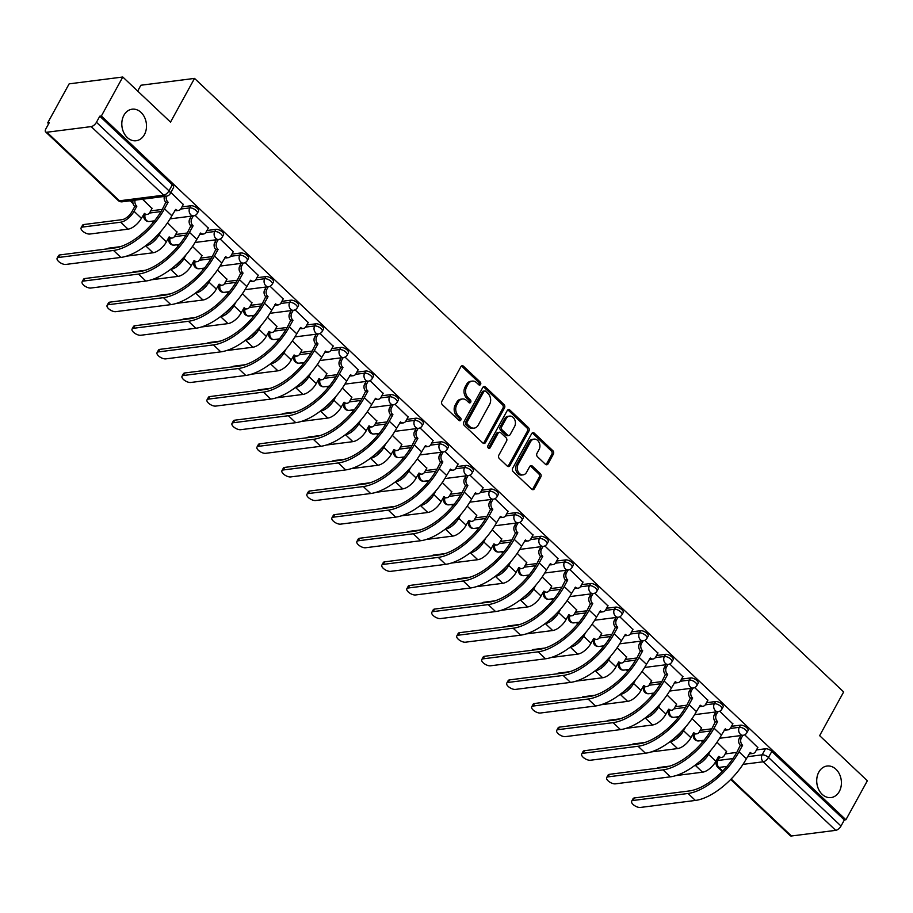 <?xml version="1.0" encoding="UTF-8"?>
<svg xmlns="http://www.w3.org/2000/svg" width="913" height="913" viewBox="0 0 913 913"><rect width="100%" height="100%" fill="white"/><g stroke="black" fill="none" stroke-linecap="round" stroke-linejoin="round"><path stroke-width="1.37" d="M480.58 384.43A1.712 1.324 82.7 0 0 480.227 382.045L463.53 366.261A2.442 1.883 82.7 0 0 460.894 366.695L441.858 401.321A2.442 1.883 82.7 0 0 442.371 404.733L459.079 420.516A1.712 1.324 82.7 0 0 460.551 417.823L458.394 415.78A7.806 6.026 82.7 0 1 456.751 404.87L458.337 401.982A7.806 6.026 82.7 0 1 462.377 398.992A7.806 6.026 82.7 0 1 466.748 400.579L468.905 402.622A1.712 1.324 82.7 0 0 470.389 399.928L468.232 397.885A7.806 6.026 82.7 0 1 466.589 386.975L468.175 384.088A7.806 6.026 82.7 0 1 472.215 381.109A7.806 6.026 82.7 0 1 476.586 382.695L478.743 384.738A1.712 1.324 82.7 0 0 480.58 384.43M478.88 384.841A1.712 1.324 82.7 0 0 478.663 382.239L461.967 366.455A2.442 1.883 82.7 0 0 461.407 366.079M459.205 420.619A1.712 1.324 82.7 0 0 458.988 418.017L456.831 415.974L458.394 415.78M469.042 402.736A1.712 1.324 82.7 0 0 468.826 400.134L466.669 398.091L468.232 397.885M818.813 772.113A15.898 12.28 82.7 0 0 818.676 789.471A15.898 12.28 82.7 0 0 831.07 797.574A15.898 12.28 82.7 0 0 839.309 791.48A15.898 12.28 82.7 0 0 839.458 774.121A15.898 12.28 82.7 0 0 827.052 766.03A15.898 12.28 82.7 0 0 818.813 772.113M123.906 115.278A15.898 12.28 82.7 0 0 123.757 132.636A15.898 12.28 82.7 0 0 136.163 140.739A15.898 12.28 82.7 0 0 144.402 134.645A15.898 12.28 82.7 0 0 144.539 117.286A15.898 12.28 82.7 0 0 132.145 109.195A15.898 12.28 82.7 0 0 123.906 115.278M545.415 464.272A2.442 1.883 82.7 0 0 548.051 463.838L553.392 454.115A2.442 1.883 82.7 0 0 552.879 450.714L534.333 433.184A2.442 1.883 82.7 0 0 531.697 433.618L512.661 468.243A2.442 1.883 82.7 0 0 513.174 471.656L531.72 489.185A2.442 1.883 82.7 0 0 534.356 488.74L540.804 477.008A2.442 1.883 82.7 0 0 540.291 473.596L532.359 466.098A2.442 1.883 82.7 0 0 529.723 466.543L526.527 472.352A6.528 5.044 82.7 0 1 523.149 474.851A6.528 5.044 82.7 0 1 518.059 471.53A6.528 5.044 82.7 0 1 518.116 464.409L530.647 441.618A6.528 5.044 82.7 0 1 534.025 439.119A6.528 5.044 82.7 0 1 539.115 442.44A6.528 5.044 82.7 0 1 539.058 449.561L536.97 453.362A2.442 1.883 82.7 0 0 537.483 456.774L545.415 464.272M91.174 126.599L46.905 132.237A4.964 2.294 -46.6 0 1 45.65 131.929A4.964 2.294 -46.6 0 1 45.935 128.722L49.279 122.65L47.716 122.844L69.148 83.848L122.799 77.012L170.514 122.102L194.537 78.404L843.658 691.951L819.634 735.661L867.35 780.763L845.906 819.76L101.366 116.008L99.791 116.202L96.458 122.285L168.985 190.84A4.964 2.168 28.8 0 1 170.217 193.636L173.55 187.553A4.964 2.168 28.8 0 0 172.329 184.768L168.985 190.84A4.964 2.294 -46.6 0 1 163.701 195.165L91.174 126.599A4.964 2.294 -46.6 0 0 96.458 122.285M122.799 77.012L101.366 116.008M504.512 407.917A2.442 1.883 82.7 0 0 503.999 404.505L485.454 386.975A2.442 1.883 82.7 0 0 482.817 387.42L463.781 422.046A2.442 1.883 82.7 0 0 464.295 425.458L482.851 442.988A2.442 1.883 82.7 0 0 485.476 442.543L504.512 407.917L502.949 408.122A2.442 1.883 82.7 0 0 502.435 404.71L483.89 387.18A2.442 1.883 82.7 0 0 483.331 386.804M509.888 410.085L528.433 427.604A2.442 1.883 82.7 0 1 528.947 431.016L509.911 465.641A2.442 1.883 82.7 0 1 507.286 466.087L499.354 458.577A2.442 1.883 82.7 0 1 498.829 455.176L506.555 441.127A2.442 1.883 82.7 0 0 506.042 437.715L500.781 432.739A2.442 1.883 82.7 0 0 498.144 433.184L490.11 447.804A1.712 1.324 82.7 0 1 487.907 445.727L507.263 410.519A2.442 1.883 82.7 0 1 509.888 410.085L508.324 410.279L526.869 427.809L528.433 427.604M725.196 753.91L736.78 752.426M756.478 749.915L765.482 748.774L762.138 754.846A4.964 2.168 28.8 0 1 768.472 757.47L841.01 826.037A4.964 2.294 133.4 0 1 835.726 830.351L791.457 835.988A4.964 2.294 133.4 0 1 790.202 835.68L730.708 779.462M47.716 122.844L48.663 123.746M130.182 200.792L133.036 203.485M151.763 221.197L153.167 222.521M176.734 244.798L178.138 246.122M201.716 268.411L203.12 269.734M226.698 292.023L228.102 293.347M251.68 315.636L253.072 316.959M276.65 339.237L278.054 340.572M301.632 362.849L303.036 364.173M326.614 386.461L328.007 387.785M351.585 410.074L352.989 411.398M376.567 433.675L377.971 435.01M401.549 457.287L402.941 458.611M426.519 480.9L427.923 482.224M451.501 504.512L452.905 505.836M476.483 528.125L477.887 529.449M501.454 551.726L502.858 553.05M526.436 575.338L527.84 576.662M551.418 598.951L552.822 600.275M576.388 622.563L577.792 623.887M601.37 646.164L602.774 647.488M626.352 669.777L627.756 671.101M651.334 693.389L652.727 694.713M676.305 717.002L677.708 718.326M701.287 740.603L702.69 741.927M137.68 91.072L140.887 85.24L194.537 78.404M845.906 819.76L844.342 819.954L841.01 826.037M152.003 208.484L142.542 199.217M183.296 204.489L170.868 192.449M176.985 232.085L167.501 222.818M208.267 228.102L195.154 215.4M201.967 255.697L192.483 246.43M233.249 251.714L220.136 239.012M226.938 279.31L217.454 270.031M258.231 275.327L245.118 262.624M251.92 302.922L242.436 293.644M283.201 298.928L270.088 286.237M276.901 326.534L267.418 317.256M308.183 322.54L295.07 309.838M301.883 350.136L292.388 340.869M333.165 346.153L320.052 333.45M326.854 373.748L317.37 364.47M358.136 369.765L345.023 357.063M351.836 397.36L342.352 388.082M383.118 393.377L370.005 380.675M376.818 420.973L367.334 411.695M408.1 416.979L394.987 404.276M401.788 444.574L392.305 435.307M433.07 440.591L419.969 427.889M426.77 468.186L417.287 458.919M458.052 464.203L444.939 451.501M451.752 491.799L442.269 482.521M483.034 487.816L469.921 475.114M476.723 515.411L467.239 506.133M508.005 511.417L494.903 498.715M501.705 539.012L492.221 529.745M532.987 535.029L519.874 522.327M526.687 562.625L517.203 553.358M557.969 558.642L544.856 545.94M551.657 586.237L542.174 576.959M582.951 582.254L569.838 569.552M576.639 609.85L567.156 600.571M607.921 605.855L594.808 593.153M601.621 633.451L592.138 624.184M632.903 629.468L619.79 616.766M626.603 657.063L617.108 647.796M657.885 653.08L644.772 640.378M651.574 680.676L642.09 671.397M682.856 676.693L669.743 663.991M676.556 704.288L667.072 695.01M707.837 700.294L694.725 687.603M701.538 727.889L692.043 718.622M732.819 723.906L719.706 711.204M700.214 730.297L711.798 728.814M731.496 726.314L740.5 725.162L739.313 727.319A4.964 2.168 28.8 0 1 744.688 729.156A4.964 2.168 28.8 0 1 746.868 732.74L748.055 730.583A4.964 2.168 -151.2 0 0 745.864 726.999A4.964 2.168 -151.2 0 0 740.5 725.162M675.232 706.685L686.816 705.213M706.514 702.702L715.53 701.549L714.343 703.706A4.964 2.168 28.8 0 1 719.706 705.544A4.964 2.168 28.8 0 1 721.898 709.127L723.085 706.97A4.964 2.168 -151.2 0 0 720.893 703.387A4.964 2.168 -151.2 0 0 715.53 701.549M650.261 683.072L661.845 681.6M681.543 679.089L690.548 677.937L689.361 680.094A4.964 2.168 28.8 0 1 694.725 681.931A4.964 2.168 28.8 0 1 696.916 685.515L698.103 683.358A4.964 2.168 -151.2 0 0 695.911 679.774A4.964 2.168 -151.2 0 0 690.548 677.937M625.279 659.471L636.863 657.988M656.561 655.477L665.566 654.336L664.379 656.493A4.964 2.168 28.8 0 1 669.743 658.33A4.964 2.168 28.8 0 1 671.934 661.914L673.121 659.757A4.964 2.168 -151.2 0 0 670.929 656.173A4.964 2.168 -151.2 0 0 665.566 654.336M600.298 635.859L611.881 634.375M631.579 631.876L640.584 630.723L639.408 632.88A4.964 2.168 28.8 0 1 644.772 634.718A4.964 2.168 28.8 0 1 646.963 638.301L648.15 636.144A4.964 2.168 -151.2 0 0 645.959 632.561A4.964 2.168 -151.2 0 0 640.584 630.723M575.316 612.246L586.911 610.774M606.609 608.263L615.613 607.111L614.426 609.268A4.964 2.168 28.8 0 1 619.79 611.105A4.964 2.168 28.8 0 1 621.981 614.689L623.168 612.532A4.964 2.168 -151.2 0 0 620.977 608.948A4.964 2.168 -151.2 0 0 615.613 607.111M550.345 588.634L561.929 587.162M581.627 584.651L590.631 583.498L589.444 585.655A4.964 2.168 28.8 0 1 594.808 587.493A4.964 2.168 28.8 0 1 596.999 591.076L598.186 588.919A4.964 2.168 -151.2 0 0 595.995 585.336A4.964 2.168 -151.2 0 0 590.631 583.498M525.363 565.033L536.947 563.549M556.645 561.039L565.649 559.897L564.474 562.054A4.964 2.168 28.8 0 1 569.838 563.892A4.964 2.168 28.8 0 1 572.029 567.475L573.204 565.318A4.964 2.168 -151.2 0 0 571.024 561.735A4.964 2.168 -151.2 0 0 565.649 559.897M500.381 541.42L511.976 539.937M531.674 537.426L540.679 536.285L539.492 538.442A4.964 2.168 28.8 0 1 544.856 540.279A4.964 2.168 28.8 0 1 547.047 543.863L548.234 541.706A4.964 2.168 -151.2 0 0 546.042 538.122A4.964 2.168 -151.2 0 0 540.679 536.285M475.411 517.808L486.994 516.336M506.692 513.825L515.697 512.672L514.51 514.829A4.964 2.168 28.8 0 1 519.874 516.667A4.964 2.168 28.8 0 1 522.065 520.25L523.252 518.093A4.964 2.168 -151.2 0 0 521.061 514.51A4.964 2.168 -151.2 0 0 515.697 512.672M450.429 494.195L462.012 492.723M481.71 490.213L490.715 489.06L489.528 491.217A4.964 2.168 28.8 0 1 494.903 493.054A4.964 2.168 28.8 0 1 497.094 496.638L498.27 494.481A4.964 2.168 -151.2 0 0 496.079 490.897A4.964 2.168 -151.2 0 0 490.715 489.06M425.447 470.583L437.042 469.111M456.728 466.6L465.744 465.459L464.557 467.616A4.964 2.168 28.8 0 1 469.921 469.442A4.964 2.168 28.8 0 1 472.112 473.025L473.299 470.88A4.964 2.168 -151.2 0 0 471.108 467.296A4.964 2.168 -151.2 0 0 465.744 465.459M400.476 446.982L412.06 445.498M431.758 442.988L440.762 441.846L439.575 444.003A4.964 2.168 28.8 0 1 444.939 445.841A4.964 2.168 28.8 0 1 447.13 449.424L448.317 447.267A4.964 2.168 -151.2 0 0 446.126 443.684A4.964 2.168 -151.2 0 0 440.762 441.846M375.494 423.37L387.078 421.897M406.776 419.387L415.78 418.234L414.593 420.391A4.964 2.168 28.8 0 1 419.969 422.228A4.964 2.168 28.8 0 1 422.16 425.812L423.335 423.655A4.964 2.168 -151.2 0 0 421.144 420.071A4.964 2.168 -151.2 0 0 415.78 418.234M350.512 399.757L362.107 398.285M381.794 395.774L390.81 394.621L389.623 396.778A4.964 2.168 28.8 0 1 394.987 398.616A4.964 2.168 28.8 0 1 397.178 402.199L398.365 400.042A4.964 2.168 -151.2 0 0 396.174 396.459A4.964 2.168 -151.2 0 0 390.81 394.621M325.542 376.145L337.125 374.672M356.823 372.162L365.828 371.02L364.641 373.166A4.964 2.168 28.8 0 1 370.005 375.003A4.964 2.168 28.8 0 1 372.196 378.587L373.383 376.441A4.964 2.168 -151.2 0 0 371.192 372.858A4.964 2.168 -151.2 0 0 365.828 371.02M300.56 352.544L312.143 351.06M331.841 348.549L340.846 347.408L339.659 349.565A4.964 2.168 28.8 0 1 345.023 351.402A4.964 2.168 28.8 0 1 347.214 354.986L348.401 352.829A4.964 2.168 -151.2 0 0 346.21 349.245A4.964 2.168 -151.2 0 0 340.846 347.408M275.578 328.931L287.161 327.459M306.859 324.948L315.875 323.795L314.688 325.952A4.964 2.168 28.8 0 1 320.052 327.79A4.964 2.168 28.8 0 1 322.243 331.373L323.43 329.216A4.964 2.168 -151.2 0 0 321.239 325.633A4.964 2.168 -151.2 0 0 315.875 323.795M250.607 305.319L262.191 303.846M281.889 301.336L290.893 300.183L289.706 302.34A4.964 2.168 28.8 0 1 295.07 304.177A4.964 2.168 28.8 0 1 297.261 307.761L298.448 305.604A4.964 2.168 -151.2 0 0 296.257 302.02A4.964 2.168 -151.2 0 0 290.893 300.183M225.625 281.706L237.209 280.234M256.907 277.723L265.911 276.582L264.724 278.727A4.964 2.168 28.8 0 1 270.088 280.565A4.964 2.168 28.8 0 1 272.279 284.148L273.466 282.003A4.964 2.168 -151.2 0 0 271.275 278.419A4.964 2.168 -151.2 0 0 265.911 276.582M200.643 258.105L212.227 256.621M231.925 254.111L240.929 252.969L239.754 255.126A4.964 2.168 28.8 0 1 245.118 256.964A4.964 2.168 28.8 0 1 247.309 260.547L248.496 258.39A4.964 2.168 -151.2 0 0 246.305 254.807A4.964 2.168 -151.2 0 0 240.929 252.969M175.661 234.493L187.256 233.009M206.954 230.51L215.959 229.357L214.772 231.514A4.964 2.168 28.8 0 1 220.136 233.351A4.964 2.168 28.8 0 1 222.327 236.935L223.514 234.778A4.964 2.168 -151.2 0 0 221.323 231.194A4.964 2.168 -151.2 0 0 215.959 229.357M150.691 210.88L162.274 209.408M181.972 206.897L190.977 205.745L189.79 207.902A4.964 2.168 28.8 0 1 195.154 209.739A4.964 2.168 28.8 0 1 197.345 213.322L198.532 211.165A4.964 2.168 -151.2 0 0 196.341 207.582A4.964 2.168 -151.2 0 0 190.977 205.745M757.79 747.519L744.688 734.817M726.508 751.502L717.025 742.235M844.342 819.954L771.816 751.399A4.964 2.168 -151.2 0 0 765.482 748.774M99.791 116.202L172.329 184.768M472.215 381.109L470.651 381.303A7.806 6.026 82.7 0 0 466.611 384.293L468.175 384.088M466.669 398.091A7.806 6.026 82.7 0 1 465.025 387.18L466.611 384.293M462.377 398.992L460.814 399.198A7.806 6.026 82.7 0 0 456.774 402.188L458.337 401.982M456.831 415.974A7.806 6.026 82.7 0 1 455.188 405.064L456.774 402.188M483.399 443.353A2.442 1.883 82.7 0 0 483.913 442.748L502.949 408.122M485.705 391.312A1.712 1.324 82.7 0 0 483.856 391.609L467.148 422.011A1.712 1.324 82.7 0 0 467.513 424.397L469.784 426.554A7.806 6.026 82.7 0 0 474.155 428.129A7.806 6.026 82.7 0 0 478.207 425.15L489.619 404.368A7.806 6.026 82.7 0 0 487.976 393.457L485.705 391.312M484.746 390.958L483.182 391.163A1.712 1.324 82.7 0 0 482.292 391.814L483.856 391.609M474.155 428.129L472.592 428.334A7.806 6.026 82.7 0 1 468.221 426.748L465.95 424.591A1.712 1.324 82.7 0 1 465.584 422.205L482.292 391.814M507.845 466.452A2.442 1.883 82.7 0 0 508.347 465.847L527.383 431.221A2.442 1.883 82.7 0 0 526.869 427.809M499.411 432.248L497.847 432.442A2.442 1.883 82.7 0 0 496.581 433.378L488.546 447.998L490.11 447.804M514.567 426.554A6.528 5.044 82.7 0 0 514.624 419.432A6.528 5.044 82.7 0 0 509.534 416.111A6.528 5.044 82.7 0 0 506.156 418.611L501.739 426.645A2.442 1.883 82.7 0 0 502.253 430.046L507.525 435.022A2.442 1.883 82.7 0 0 510.15 434.588L514.567 426.554M509.534 416.111L507.97 416.317A6.528 5.044 82.7 0 0 504.592 418.805L506.156 418.611M508.883 435.524L507.32 435.718A2.442 1.883 82.7 0 1 505.962 435.227L500.689 430.251A2.442 1.883 82.7 0 1 500.176 426.839L504.592 418.805M534.025 439.119L532.462 439.313A6.528 5.044 82.7 0 0 529.084 441.812L530.647 441.618M523.149 474.851L521.585 475.057A6.528 5.044 82.7 0 1 516.496 471.736A6.528 5.044 82.7 0 1 516.553 464.603L529.084 441.812M532.279 489.551A2.442 1.883 82.7 0 0 532.793 488.946L539.241 477.214A2.442 1.883 82.7 0 0 538.727 473.801L530.795 466.303A2.442 1.883 82.7 0 0 530.236 465.927M545.974 464.649A2.442 1.883 82.7 0 0 546.488 464.032L551.829 454.32A2.442 1.883 82.7 0 0 551.315 450.908L532.77 433.378A2.442 1.883 82.7 0 0 532.211 433.002M81.12 227.805L82.524 225.26A5.718 2.488 28.8 0 1 83.848 224.53L122.091 219.656A9.313 4.303 -46.6 0 0 131.997 211.565L134.804 206.464L136.836 206.212L134.028 211.302A12.542 5.798 133.4 0 1 120.687 222.201L82.444 227.075A5.718 2.488 -151.2 0 0 81.12 227.805A5.718 2.488 -151.2 0 0 83.642 231.925A5.718 2.488 -151.2 0 0 89.816 234.036L128.06 229.163A12.542 5.798 133.4 0 0 141.401 218.264L144.437 213.391A4.964 3.835 82.7 0 0 147.221 214.407A4.964 3.835 82.7 0 0 149.8 212.501L152.117 208.278M134.804 206.464L134.565 206.235A4.964 3.835 -97.3 0 1 133.058 200.426M135.09 200.164A4.964 3.835 82.7 0 0 136.596 205.984L136.836 206.212M147.221 214.407L145.19 214.669A4.964 3.835 -97.3 0 1 143.524 214.407M58.466 257.477A5.718 2.488 -151.2 0 0 57.142 258.196A5.718 2.488 -151.2 0 0 59.665 262.328A5.718 2.488 -151.2 0 0 65.827 264.439L120.893 257.42L113.52 250.459L58.466 257.477L59.87 254.921L114.924 247.914A44.714 20.657 -46.6 0 0 162.468 209.043L165.846 202.252A4.964 3.835 -97.3 0 1 164.34 196.443M57.142 258.196L58.546 255.651A5.718 2.488 28.8 0 1 59.87 254.921M166.086 202.481L168.118 202.218L164.511 208.792A47.944 22.152 133.4 0 1 113.52 250.459M166.371 196.181A4.964 3.835 82.7 0 0 167.878 201.99L168.118 202.218M120.893 257.42A47.944 22.152 133.4 0 0 171.872 215.753L175.718 209.408A4.964 3.835 82.7 0 0 178.503 210.424L176.471 210.675A4.964 3.835 -97.3 0 1 174.805 210.424M178.503 210.424A4.964 3.835 82.7 0 0 181.082 208.518L183.399 204.295M107.517 248.85A5.718 2.488 28.8 0 1 108.83 248.142L120.356 246.67M161.087 231.137L159.01 234.915A12.542 5.798 133.4 0 1 145.669 245.814L145.509 245.837M169.019 237.06L166.371 241.877A12.542 5.798 133.4 0 1 153.042 252.775L126.508 256.154M169.419 237.003A4.964 3.835 82.7 0 0 172.203 238.019A4.964 3.835 82.7 0 0 174.771 236.113L177.099 231.891M172.203 238.019L170.172 238.27A4.964 3.835 -97.3 0 1 168.494 238.019M149.983 242.23A9.313 4.303 -46.6 0 0 156.191 236.456M132.488 272.462A5.718 2.488 28.8 0 1 133.812 271.754L145.338 270.282M186.058 254.75L183.992 258.527A12.542 5.798 133.4 0 1 170.651 269.426L170.48 269.449M194.001 260.662L191.353 265.489A12.542 5.798 133.4 0 1 178.012 276.388L151.49 279.766M194.401 260.616A4.964 3.835 82.7 0 0 197.174 261.62A4.964 3.835 82.7 0 0 199.753 259.726L202.081 255.492M197.174 261.62L195.142 261.883A4.964 3.835 -97.3 0 1 193.476 261.632M174.965 265.843A9.313 4.303 -46.6 0 0 181.173 260.068M83.448 281.078A5.718 2.488 -151.2 0 0 82.124 281.809A5.718 2.488 -151.2 0 0 84.635 285.929A5.718 2.488 -151.2 0 0 90.809 288.04L145.863 281.033L138.502 274.071L83.448 281.078L84.841 278.533L139.906 271.515A44.714 20.657 -46.6 0 0 187.45 232.655L190.817 225.865A4.964 3.835 -97.3 0 1 189.778 218.915L191.296 216.153M82.124 281.809L83.517 279.264A5.718 2.488 28.8 0 1 84.841 278.533M191.057 226.093L193.1 225.831L189.482 232.393A47.944 22.152 133.4 0 1 138.502 274.071M193.328 215.902L191.81 218.652A4.964 3.835 82.7 0 0 192.86 225.602L193.1 225.831M145.863 281.033A47.944 22.152 133.4 0 0 196.854 239.354L200.7 233.02A4.964 3.835 82.7 0 0 203.485 234.025L201.453 234.287A4.964 3.835 -97.3 0 1 199.776 234.036M203.485 234.025A4.964 3.835 82.7 0 0 206.053 232.13L208.381 227.896M108.419 304.691A5.718 2.488 -151.2 0 0 107.095 305.421A5.718 2.488 -151.2 0 0 109.617 309.541A5.718 2.488 -151.2 0 0 115.791 311.653L170.845 304.634L163.484 297.672L108.419 304.691L109.822 302.146L164.876 295.127A44.714 20.657 -46.6 0 0 212.432 256.268L215.799 249.477A4.964 3.835 -97.3 0 1 214.749 242.527L216.267 239.765M107.095 305.421L108.499 302.876A5.718 2.488 28.8 0 1 109.822 302.146M216.039 249.706L218.07 249.443L214.464 256.005A47.944 22.152 133.4 0 1 163.484 297.672M218.298 239.503L216.78 242.265A4.964 3.835 82.7 0 0 217.83 249.215L218.07 249.443M170.845 304.634A47.944 22.152 133.4 0 0 221.825 262.967L225.682 256.633A4.964 3.835 82.7 0 0 228.467 257.637L226.424 257.9A4.964 3.835 -97.3 0 1 224.758 257.637M228.467 257.637A4.964 3.835 82.7 0 0 231.035 255.743L233.363 251.509M157.47 296.074A5.718 2.488 28.8 0 1 158.782 295.367L170.32 293.895M211.04 278.362L208.963 282.128A12.542 5.798 133.4 0 1 195.622 293.039L195.462 293.062M218.983 284.274L216.335 289.09A12.542 5.798 133.4 0 1 202.994 300L176.46 303.378M219.371 284.228A4.964 3.835 82.7 0 0 222.156 285.233A4.964 3.835 82.7 0 0 224.735 283.338L227.052 279.104M222.156 285.233L220.124 285.495A4.964 3.835 -97.3 0 1 218.458 285.233M199.947 289.455A9.313 4.303 -46.6 0 0 206.144 283.669M182.452 319.687A5.718 2.488 28.8 0 1 183.764 318.968L195.291 317.507M236.022 301.975L233.945 305.741A12.542 5.798 133.4 0 1 220.604 316.651L220.444 316.663M243.965 307.886L241.306 312.703A12.542 5.798 133.4 0 1 227.976 323.613L201.442 326.991M244.353 307.841A4.964 3.835 82.7 0 0 247.138 308.845A4.964 3.835 82.7 0 0 249.706 306.939L252.034 302.717M247.138 308.845L245.106 309.108A4.964 3.835 -97.3 0 1 243.429 308.845M224.918 313.056A9.313 4.303 -46.6 0 0 231.126 307.282M207.422 343.299A5.718 2.488 28.8 0 1 208.746 342.58L220.273 341.108M260.992 325.587L258.927 329.353A12.542 5.798 133.4 0 1 245.586 340.252L245.426 340.275M268.936 331.499L266.288 336.315A12.542 5.798 133.4 0 1 252.947 347.214L226.424 350.592M269.335 331.442A4.964 3.835 82.7 0 0 272.108 332.458A4.964 3.835 82.7 0 0 274.687 330.552L277.016 326.329M272.108 332.458L270.077 332.709A4.964 3.835 -97.3 0 1 268.411 332.458M249.9 336.669A9.313 4.303 -46.6 0 0 256.108 330.894M133.401 328.303A5.718 2.488 -151.2 0 0 132.077 329.034A5.718 2.488 -151.2 0 0 134.599 333.154A5.718 2.488 -151.2 0 0 140.773 335.265L195.827 328.246L188.455 321.285L133.401 328.303L134.804 325.758L189.858 318.74A44.714 20.657 -46.6 0 0 237.403 279.88L240.781 273.078A4.964 3.835 -97.3 0 1 239.731 266.139L241.249 263.378M132.077 329.034L133.481 326.489A5.718 2.488 28.8 0 1 134.804 325.758M241.021 273.307L243.052 273.055L239.446 279.618A47.944 22.152 133.4 0 1 188.455 321.285M243.28 263.115L241.762 265.877A4.964 3.835 82.7 0 0 242.812 272.827L243.052 273.055M195.827 328.246A47.944 22.152 133.4 0 0 246.807 286.579L250.653 280.234A4.964 3.835 82.7 0 0 253.437 281.25L251.406 281.512A4.964 3.835 -97.3 0 1 249.74 281.25M253.437 281.25A4.964 3.835 82.7 0 0 256.017 279.344L258.333 275.121M158.383 351.916A5.718 2.488 -151.2 0 0 157.059 352.646A5.718 2.488 -151.2 0 0 159.581 356.766A5.718 2.488 -151.2 0 0 165.744 358.877L220.809 351.859L213.437 344.897L158.383 351.916L159.786 349.359L214.84 342.352A44.714 20.657 -46.6 0 0 262.385 303.481L265.751 296.691A4.964 3.835 -97.3 0 1 264.713 289.741L266.231 286.99M157.059 352.646L158.463 350.09A5.718 2.488 28.8 0 1 159.786 349.359M265.991 296.919L268.034 296.657L264.416 303.23A47.944 22.152 133.4 0 1 213.437 344.897M268.262 286.728L266.744 289.489A4.964 3.835 82.7 0 0 267.794 296.428L268.034 296.657M220.809 351.859A47.944 22.152 133.4 0 0 271.789 310.192L275.635 303.846A4.964 3.835 82.7 0 0 278.419 304.862L276.388 305.113A4.964 3.835 -97.3 0 1 274.71 304.862M278.419 304.862A4.964 3.835 82.7 0 0 280.987 302.956L283.315 298.734M183.365 375.517A5.718 2.488 -151.2 0 0 182.029 376.247A5.718 2.488 -151.2 0 0 184.552 380.367A5.718 2.488 -151.2 0 0 190.726 382.479L245.78 375.471L238.419 368.51L183.365 375.517L184.757 372.972L239.822 365.965A44.714 20.657 -46.6 0 0 287.367 327.094L290.733 320.303A4.964 3.835 -97.3 0 1 289.683 313.353L291.201 310.591M182.029 376.247L183.433 373.702A5.718 2.488 28.8 0 1 184.757 372.972M290.973 320.531L293.005 320.269L289.398 326.831A47.944 22.152 133.4 0 1 238.419 368.51M293.233 310.34L291.715 313.102A4.964 3.835 82.7 0 0 292.765 320.041L293.005 320.269M245.78 375.471A47.944 22.152 133.4 0 0 296.759 333.793L300.617 327.459A4.964 3.835 82.7 0 0 303.401 328.463L301.358 328.726A4.964 3.835 -97.3 0 1 299.692 328.475M303.401 328.463A4.964 3.835 82.7 0 0 305.969 326.569L308.297 322.335M232.404 366.9A5.718 2.488 28.8 0 1 233.717 366.193L245.255 364.721M285.974 349.188L283.897 352.966A12.542 5.798 133.4 0 1 270.568 363.865L270.396 363.888M293.918 355.1L291.27 359.927A12.542 5.798 133.4 0 1 277.929 370.826L251.406 374.204M294.306 355.054A4.964 3.835 82.7 0 0 297.09 356.059A4.964 3.835 82.7 0 0 299.669 354.164L301.986 349.941M297.09 356.059L295.059 356.321A4.964 3.835 -97.3 0 1 293.393 356.07M274.881 360.281A9.313 4.303 -46.6 0 0 281.078 354.506M208.335 399.129A5.718 2.488 -151.2 0 0 207.011 399.86A5.718 2.488 -151.2 0 0 209.534 403.98A5.718 2.488 -151.2 0 0 215.708 406.091L270.762 399.084L263.401 392.122L208.335 399.129L209.739 396.584L264.793 389.566A44.714 20.657 -46.6 0 0 312.349 350.706L315.715 343.916A4.964 3.835 -97.3 0 1 314.665 336.965L316.183 334.204M207.011 399.86L208.415 397.315A5.718 2.488 28.8 0 1 209.739 396.584M315.955 344.144L317.986 343.881L314.38 350.444A47.944 22.152 133.4 0 1 263.401 392.122M318.215 333.941L316.697 336.703A4.964 3.835 82.7 0 0 317.747 343.653L317.986 343.881M270.762 399.084A47.944 22.152 133.4 0 0 321.741 357.405L325.587 351.071A4.964 3.835 82.7 0 0 328.372 352.076L326.34 352.338A4.964 3.835 -97.3 0 1 324.674 352.076M328.372 352.076A4.964 3.835 82.7 0 0 330.951 350.181L333.268 345.947M257.386 390.513A5.718 2.488 28.8 0 1 258.699 389.805L270.237 388.333M310.956 372.801L308.879 376.567A12.542 5.798 133.4 0 1 295.538 387.477L295.378 387.5M318.899 378.712L316.252 383.528A12.542 5.798 133.4 0 1 302.911 394.439L276.377 397.817M319.288 378.667A4.964 3.835 82.7 0 0 322.072 379.671A4.964 3.835 82.7 0 0 324.64 377.777L326.968 373.543M322.072 379.671L320.041 379.934A4.964 3.835 -97.3 0 1 318.363 379.671M299.852 383.894A9.313 4.303 -46.6 0 0 306.06 378.108M233.317 422.742A5.718 2.488 -151.2 0 0 231.993 423.472A5.718 2.488 -151.2 0 0 234.515 427.592A5.718 2.488 -151.2 0 0 240.678 429.703L295.744 422.685L288.371 415.723L233.317 422.742L234.721 420.197L289.775 413.178A44.714 20.657 -46.6 0 0 337.319 374.319L340.686 367.517A4.964 3.835 -97.3 0 1 339.647 360.578L341.165 357.816M231.993 423.472L233.397 420.927A5.718 2.488 28.8 0 1 234.721 420.197M340.937 367.745L342.968 367.494L339.351 374.056A47.944 22.152 133.4 0 1 288.371 415.723M343.197 357.554L341.679 360.315A4.964 3.835 82.7 0 0 342.729 367.266L342.968 367.494M295.744 422.685A47.944 22.152 133.4 0 0 346.723 381.018L350.569 374.684A4.964 3.835 82.7 0 0 353.354 375.688L351.322 375.951A4.964 3.835 -97.3 0 1 349.645 375.688M353.354 375.688A4.964 3.835 82.7 0 0 355.933 373.782L358.25 369.56M282.357 414.125A5.718 2.488 28.8 0 1 283.681 413.406L295.207 411.946M335.927 396.413L333.861 400.179A12.542 5.798 133.4 0 1 320.52 411.09L320.36 411.101M343.87 402.325L341.222 407.141A12.542 5.798 133.4 0 1 327.881 418.051L301.358 421.429M344.269 402.279A4.964 3.835 82.7 0 0 347.054 403.284A4.964 3.835 82.7 0 0 349.622 401.378L351.95 397.155M347.054 403.284L345.011 403.546A4.964 3.835 -97.3 0 1 343.345 403.284M324.834 407.506A9.313 4.303 -46.6 0 0 331.042 401.72M258.299 446.354A5.718 2.488 -151.2 0 0 256.975 447.085A5.718 2.488 -151.2 0 0 259.486 451.205A5.718 2.488 -151.2 0 0 265.66 453.316L320.714 446.297L313.353 439.336L258.299 446.354L259.691 443.809L314.757 436.791A44.714 20.657 -46.6 0 0 362.301 397.92L365.668 391.129A4.964 3.835 -97.3 0 1 364.618 384.19L366.136 381.429M256.975 447.085L258.368 444.528A5.718 2.488 28.8 0 1 259.691 443.809M365.908 391.357L367.939 391.095L364.333 397.669A47.944 22.152 133.4 0 1 313.353 439.336M368.179 381.166L366.661 383.928A4.964 3.835 82.7 0 0 367.699 390.867L367.939 391.095M320.714 446.297A47.944 22.152 133.4 0 0 371.694 404.63L375.551 398.285A4.964 3.835 82.7 0 0 378.336 399.301L376.293 399.552A4.964 3.835 -97.3 0 1 374.627 399.301M378.336 399.301A4.964 3.835 82.7 0 0 380.904 397.395L383.232 393.172M307.339 437.738A5.718 2.488 28.8 0 1 308.651 437.019L320.189 435.547M360.909 420.026L358.843 423.792A12.542 5.798 133.4 0 1 345.502 434.691L345.331 434.714M368.852 425.937L366.204 430.753A12.542 5.798 133.4 0 1 352.863 441.652L326.34 445.042M369.24 425.88A4.964 3.835 82.7 0 0 372.025 426.896A4.964 3.835 82.7 0 0 374.604 424.99L376.921 420.767M372.025 426.896L369.993 427.147A4.964 3.835 -97.3 0 1 368.327 426.896M349.816 431.107A9.313 4.303 -46.6 0 0 356.013 425.332M283.27 469.967A5.718 2.488 -151.2 0 0 281.946 470.686A5.718 2.488 -151.2 0 0 284.468 474.806A5.718 2.488 -151.2 0 0 290.642 476.928L345.696 469.91L338.335 462.948L283.27 469.967L284.673 467.41L339.727 460.403A44.714 20.657 -46.6 0 0 387.283 421.532L390.65 414.742A4.964 3.835 -97.3 0 1 389.6 407.791L391.118 405.03M281.946 470.686L283.35 468.141A5.718 2.488 28.8 0 1 284.673 467.41M390.89 414.97L392.921 414.707L389.315 421.27A47.944 22.152 133.4 0 1 338.335 462.948M393.149 404.779L391.631 407.54A4.964 3.835 82.7 0 0 392.681 414.479L392.921 414.707M345.696 469.91A47.944 22.152 133.4 0 0 396.676 428.231L400.522 421.897A4.964 3.835 82.7 0 0 403.306 422.902L401.275 423.164A4.964 3.835 -97.3 0 1 399.609 422.913M403.306 422.902A4.964 3.835 82.7 0 0 405.886 421.007L408.202 416.785M332.321 461.339A5.718 2.488 28.8 0 1 333.633 460.631L345.171 459.159M385.891 443.627L383.814 447.404A12.542 5.798 133.4 0 1 370.473 458.303L370.313 458.326M393.834 449.538L391.186 454.366A12.542 5.798 133.4 0 1 377.845 465.265L351.311 468.643M394.222 449.493A4.964 3.835 82.7 0 0 397.007 450.497A4.964 3.835 82.7 0 0 399.586 448.603L401.903 444.38M397.007 450.497L394.975 450.76A4.964 3.835 -97.3 0 1 393.298 450.508M374.798 454.72A9.313 4.303 -46.6 0 0 380.995 448.945M308.252 493.568A5.718 2.488 -151.2 0 0 306.928 494.298A5.718 2.488 -151.2 0 0 309.45 498.418A5.718 2.488 -151.2 0 0 315.613 500.529L370.678 493.522L363.306 486.561L308.252 493.568L309.655 491.023L364.709 484.004A44.714 20.657 -46.6 0 0 412.254 445.145L415.632 438.354A4.964 3.835 -97.3 0 1 414.582 431.404L416.1 428.642M306.928 494.298L308.332 491.753A5.718 2.488 28.8 0 1 309.655 491.023M415.872 438.582L417.903 438.32L414.285 444.882A47.944 22.152 133.4 0 1 363.306 486.561M418.131 428.38L416.613 431.141A4.964 3.835 82.7 0 0 417.663 438.092L417.903 438.32M370.678 493.522A47.944 22.152 133.4 0 0 421.658 451.844L425.504 445.51A4.964 3.835 82.7 0 0 428.288 446.514L426.257 446.777A4.964 3.835 -97.3 0 1 424.591 446.514M428.288 446.514A4.964 3.835 82.7 0 0 430.868 444.62L433.184 440.386M357.291 484.951A5.718 2.488 28.8 0 1 358.615 484.244L370.142 482.772M410.861 467.239L408.796 471.005A12.542 5.798 133.4 0 1 395.455 481.916L395.295 481.938M418.805 473.151L416.157 477.967A12.542 5.798 133.4 0 1 402.816 488.877L376.293 492.255M419.204 473.105A4.964 3.835 82.7 0 0 421.989 474.109A4.964 3.835 82.7 0 0 424.556 472.215L426.885 467.981M421.989 474.109L419.946 474.372A4.964 3.835 -97.3 0 1 418.28 474.109M399.768 478.332A9.313 4.303 -46.6 0 0 405.977 472.546M333.234 517.18A5.718 2.488 -151.2 0 0 331.91 517.911A5.718 2.488 -151.2 0 0 334.42 522.031A5.718 2.488 -151.2 0 0 340.595 524.142L395.649 517.123L388.287 510.162L333.234 517.18L334.626 514.635L389.691 507.617A44.714 20.657 -46.6 0 0 437.236 468.757L440.602 461.955A4.964 3.835 -97.3 0 1 439.552 455.016L441.07 452.255M331.91 517.911L333.302 515.366A5.718 2.488 28.8 0 1 334.626 514.635M440.842 462.183L442.873 461.932L439.267 468.495A47.944 22.152 133.4 0 1 388.287 510.162M443.113 451.992L441.595 454.754A4.964 3.835 82.7 0 0 442.634 461.704L442.873 461.932M395.649 517.123A47.944 22.152 133.4 0 0 446.64 475.456L450.486 469.122A4.964 3.835 82.7 0 0 453.27 470.127L451.239 470.389A4.964 3.835 -97.3 0 1 449.561 470.127M453.27 470.127A4.964 3.835 82.7 0 0 455.838 468.221L458.166 463.998M382.273 508.564A5.718 2.488 28.8 0 1 383.586 507.845L395.124 506.384M435.843 490.852L433.778 494.618A12.542 5.798 133.4 0 1 420.437 505.528L420.265 505.54M443.786 496.763L441.139 501.579A12.542 5.798 133.4 0 1 427.798 512.49L401.275 515.868M444.175 496.718A4.964 3.835 82.7 0 0 446.959 497.722A4.964 3.835 82.7 0 0 449.538 495.816L451.855 491.593M446.959 497.722L444.928 497.984A4.964 3.835 -97.3 0 1 443.262 497.722M424.75 501.945A9.313 4.303 -46.6 0 0 430.947 496.158M358.204 540.793A5.718 2.488 -151.2 0 0 356.88 541.523A5.718 2.488 -151.2 0 0 359.402 545.643A5.718 2.488 -151.2 0 0 365.577 547.754L420.631 540.736L413.269 533.774L358.204 540.793L359.608 538.248L414.662 531.229A44.714 20.657 -46.6 0 0 462.218 492.358L465.584 485.568A4.964 3.835 -97.3 0 1 464.534 478.629L466.052 475.867M356.88 541.523L358.284 538.967A5.718 2.488 28.8 0 1 359.608 538.248M465.824 485.796L467.855 485.533L464.249 492.107A47.944 22.152 133.4 0 1 413.269 533.774M468.084 475.605L466.566 478.366A4.964 3.835 82.7 0 0 467.616 485.317L467.855 485.533M420.631 540.736A47.944 22.152 133.4 0 0 471.61 499.069L475.468 492.723A4.964 3.835 82.7 0 0 478.241 493.739L476.209 493.99A4.964 3.835 -97.3 0 1 474.543 493.739M478.241 493.739A4.964 3.835 82.7 0 0 480.82 491.833L483.148 487.61M407.255 532.176A5.718 2.488 28.8 0 1 408.568 531.457L420.106 529.985M460.825 514.464L458.748 518.23A12.542 5.798 133.4 0 1 445.407 529.129L445.247 529.152M468.768 520.376L466.121 525.192A12.542 5.798 133.4 0 1 452.78 536.091L426.245 539.48M469.156 520.319A4.964 3.835 82.7 0 0 471.941 521.334A4.964 3.835 82.7 0 0 474.52 519.429L476.837 515.206M471.941 521.334L469.91 521.585A4.964 3.835 -97.3 0 1 468.232 521.334M449.732 525.546A9.313 4.303 -46.6 0 0 455.929 519.771M383.186 564.405A5.718 2.488 -151.2 0 0 381.862 565.124A5.718 2.488 -151.2 0 0 384.384 569.244A5.718 2.488 -151.2 0 0 390.547 571.367L445.612 564.348L438.24 557.387L383.186 564.405L384.59 561.849L439.644 554.842A44.714 20.657 -46.6 0 0 487.188 515.971L490.566 509.18A4.964 3.835 -97.3 0 1 489.516 502.23L491.034 499.468M381.862 565.124L383.266 562.579A5.718 2.488 28.8 0 1 384.59 561.849M490.806 509.408L492.837 509.146L489.231 515.708A47.944 22.152 133.4 0 1 438.24 557.387M493.066 499.217L491.548 501.979A4.964 3.835 82.7 0 0 492.598 508.918L492.837 509.146M445.612 564.348A47.944 22.152 133.4 0 0 496.592 522.67L500.438 516.336A4.964 3.835 82.7 0 0 503.223 517.34L501.191 517.603A4.964 3.835 -97.3 0 1 499.525 517.351M503.223 517.34A4.964 3.835 82.7 0 0 505.802 515.446L508.119 511.223M432.237 555.777A5.718 2.488 28.8 0 1 433.549 555.07L445.076 553.598M485.807 538.065L483.73 541.843A12.542 5.798 133.4 0 1 470.389 552.742L470.229 552.764M493.739 543.988L491.091 548.804A12.542 5.798 133.4 0 1 477.75 559.703L451.227 563.081M494.138 543.931A4.964 3.835 82.7 0 0 496.923 544.947A4.964 3.835 82.7 0 0 499.491 543.041L501.819 538.818M496.923 544.947L494.892 545.198A4.964 3.835 -97.3 0 1 493.214 544.947M474.703 549.158A9.313 4.303 -46.6 0 0 480.911 543.383M408.168 588.006A5.718 2.488 -151.2 0 0 406.844 588.737A5.718 2.488 -151.2 0 0 409.355 592.857A5.718 2.488 -151.2 0 0 415.529 594.968L470.583 587.961L463.222 580.999L408.168 588.006L409.56 585.461L464.626 578.443A44.714 20.657 -46.6 0 0 512.17 539.583L515.537 532.793A4.964 3.835 -97.3 0 1 514.498 525.842L516.016 523.081M406.844 588.737L408.237 586.192A5.718 2.488 28.8 0 1 409.56 585.461M515.777 533.021L517.819 532.758L514.202 539.321A47.944 22.152 133.4 0 1 463.222 580.999M518.048 522.818L516.53 525.58A4.964 3.835 82.7 0 0 517.568 532.53L517.819 532.758M470.583 587.961A47.944 22.152 133.4 0 0 521.574 546.282L525.42 539.948A4.964 3.835 82.7 0 0 528.205 540.953L526.173 541.215A4.964 3.835 -97.3 0 1 524.496 540.953M528.205 540.953A4.964 3.835 82.7 0 0 530.773 539.058L533.101 534.824M457.208 579.39A5.718 2.488 28.8 0 1 458.531 578.682L470.058 577.21M510.778 561.678L508.712 565.444A12.542 5.798 133.4 0 1 495.371 576.354L495.2 576.377M518.721 567.589L516.073 572.405A12.542 5.798 133.4 0 1 502.732 583.316L476.209 586.694M519.12 567.544A4.964 3.835 82.7 0 0 521.894 568.548A4.964 3.835 82.7 0 0 524.473 566.653L526.801 562.419M521.894 568.548L519.862 568.81A4.964 3.835 -97.3 0 1 518.196 568.548M499.685 572.771A9.313 4.303 -46.6 0 0 505.893 566.984M433.139 611.619A5.718 2.488 -151.2 0 0 431.815 612.349A5.718 2.488 -151.2 0 0 434.337 616.469A5.718 2.488 -151.2 0 0 440.511 618.58L495.565 611.562L488.204 604.6L433.139 611.619L434.542 609.074L489.596 602.055A44.714 20.657 -46.6 0 0 537.152 563.195L540.519 556.405A4.964 3.835 -97.3 0 1 539.469 549.455L540.987 546.693M431.815 612.349L433.219 609.804A5.718 2.488 28.8 0 1 434.542 609.074M540.758 556.622L542.79 556.371L539.184 562.933A47.944 22.152 133.4 0 1 488.204 604.6M543.018 546.431L541.5 549.192A4.964 3.835 82.7 0 0 542.55 556.143L542.79 556.371M495.565 611.562A47.944 22.152 133.4 0 0 546.545 569.895L550.402 563.561A4.964 3.835 82.7 0 0 553.175 564.565L551.144 564.827A4.964 3.835 -97.3 0 1 549.478 564.565M553.175 564.565A4.964 3.835 82.7 0 0 555.755 562.659L558.083 558.436M482.19 603.002A5.718 2.488 28.8 0 1 483.502 602.283L495.04 600.822M535.76 585.29L533.683 589.056A12.542 5.798 133.4 0 1 520.342 599.967L520.182 599.978M543.703 591.202L541.055 596.018A12.542 5.798 133.4 0 1 527.714 606.928L501.18 610.306M544.091 591.156A4.964 3.835 82.7 0 0 546.876 592.16A4.964 3.835 82.7 0 0 549.455 590.255L551.772 586.032M546.876 592.16L544.844 592.423A4.964 3.835 -97.3 0 1 543.178 592.16M524.667 596.383A9.313 4.303 -46.6 0 0 530.864 590.597M458.121 635.231A5.718 2.488 -151.2 0 0 456.797 635.962A5.718 2.488 -151.2 0 0 459.319 640.081A5.718 2.488 -151.2 0 0 465.482 642.193L520.547 635.174L513.174 628.212L458.121 635.231L459.524 632.686L514.578 625.667A44.714 20.657 -46.6 0 0 562.123 586.797L565.501 580.006A4.964 3.835 -97.3 0 1 564.451 573.067L565.969 570.305M456.797 635.962L458.2 633.405A5.718 2.488 28.8 0 1 459.524 632.686M565.74 580.234L567.772 579.972L564.166 586.545A47.944 22.152 133.4 0 1 513.174 628.212M568 570.043L566.482 572.805A4.964 3.835 82.7 0 0 567.532 579.755L567.772 579.972M520.547 635.174A47.944 22.152 133.4 0 0 571.527 593.507L575.373 587.162A4.964 3.835 82.7 0 0 578.157 588.177L576.126 588.429A4.964 3.835 -97.3 0 1 574.46 588.177M578.157 588.177A4.964 3.835 82.7 0 0 580.736 586.272L583.053 582.049M507.172 626.615A5.718 2.488 28.8 0 1 508.484 625.896L520.011 624.424M560.742 608.903L558.665 612.669A12.542 5.798 133.4 0 1 545.323 623.568L545.164 623.59M568.685 614.814L566.026 619.63A12.542 5.798 133.4 0 1 552.696 630.529L526.162 633.919M569.073 614.757A4.964 3.835 82.7 0 0 571.858 615.773A4.964 3.835 82.7 0 0 574.425 613.867L576.754 609.644M571.858 615.773L569.826 616.035A4.964 3.835 -97.3 0 1 568.148 615.773M549.637 619.984A9.313 4.303 -46.6 0 0 555.846 614.209M483.103 658.844A5.718 2.488 -151.2 0 0 481.779 659.563A5.718 2.488 -151.2 0 0 484.301 663.694A5.718 2.488 -151.2 0 0 490.464 665.805L545.518 658.787L538.156 651.825L483.103 658.844L484.506 656.287L539.56 649.28A44.714 20.657 -46.6 0 0 587.105 610.409L590.471 603.619A4.964 3.835 -97.3 0 1 589.433 596.668L590.951 593.907M481.779 659.563L483.171 657.018A5.718 2.488 28.8 0 1 484.506 656.287M590.711 603.847L592.754 603.584L589.136 610.158A47.944 22.152 133.4 0 1 538.156 651.825M592.982 593.655L591.464 596.417A4.964 3.835 82.7 0 0 592.514 603.356L592.754 603.584M545.518 658.787A47.944 22.152 133.4 0 0 596.509 617.12L600.355 610.774A4.964 3.835 82.7 0 0 603.139 611.79L601.108 612.041A4.964 3.835 -97.3 0 1 599.43 611.79M603.139 611.79A4.964 3.835 82.7 0 0 605.707 609.884L608.035 605.661M532.142 650.216A5.718 2.488 28.8 0 1 533.466 649.508L544.993 648.036M585.712 632.504L583.647 636.281A12.542 5.798 133.4 0 1 570.305 647.18L570.134 647.203M593.655 638.427L591.008 643.243A12.542 5.798 133.4 0 1 577.667 654.142L551.144 657.52M594.055 638.37A4.964 3.835 82.7 0 0 596.828 639.385A4.964 3.835 82.7 0 0 599.407 637.479L601.735 633.257M596.828 639.385L594.797 639.636A4.964 3.835 -97.3 0 1 593.13 639.385M574.619 643.597A9.313 4.303 -46.6 0 0 580.828 637.822M508.073 682.445A5.718 2.488 -151.2 0 0 506.749 683.175A5.718 2.488 -151.2 0 0 509.271 687.295A5.718 2.488 -151.2 0 0 515.446 689.406L570.499 682.399L563.138 675.437L508.073 682.445L509.477 679.9L564.542 672.881A44.714 20.657 -46.6 0 0 612.087 634.021L615.453 627.231A4.964 3.835 -97.3 0 1 614.403 620.281L615.921 617.519M506.749 683.175L508.153 680.63A5.718 2.488 28.8 0 1 509.477 679.9M615.693 627.459L617.724 627.197L614.118 633.759A47.944 22.152 133.4 0 1 563.138 675.437M617.953 617.256L616.435 620.018A4.964 3.835 82.7 0 0 617.485 626.969L617.724 627.197M570.499 682.399A47.944 22.152 133.4 0 0 621.479 640.721L625.337 634.387A4.964 3.835 82.7 0 0 628.121 635.391L626.078 635.653A4.964 3.835 -97.3 0 1 624.412 635.391M628.121 635.391A4.964 3.835 82.7 0 0 630.689 633.496L633.017 629.262M557.124 673.828A5.718 2.488 28.8 0 1 558.436 673.121L569.974 671.648M610.694 656.116L608.617 659.894A12.542 5.798 133.4 0 1 595.287 670.793L595.116 670.815M618.637 662.028L615.99 666.855A12.542 5.798 133.4 0 1 602.648 677.754L576.114 681.132M619.025 661.982A4.964 3.835 82.7 0 0 621.81 662.986A4.964 3.835 82.7 0 0 624.389 661.092L626.706 656.858M621.81 662.986L619.779 663.249A4.964 3.835 -97.3 0 1 618.112 662.986M599.601 667.209A9.313 4.303 -46.6 0 0 605.798 661.434M533.055 706.057A5.718 2.488 -151.2 0 0 531.731 706.788A5.718 2.488 -151.2 0 0 534.253 710.907A5.718 2.488 -151.2 0 0 540.428 713.019L595.481 706L588.109 699.038L533.055 706.057L534.459 703.512L589.513 696.493A44.714 20.657 -46.6 0 0 637.069 657.634L640.435 650.843A4.964 3.835 -97.3 0 1 639.385 643.893L640.903 641.131M531.731 706.788L533.135 704.243A5.718 2.488 28.8 0 1 534.459 703.512M640.675 651.06L642.706 650.809L639.1 657.371A47.944 22.152 133.4 0 1 588.109 699.038M642.935 640.869L641.417 643.631A4.964 3.835 82.7 0 0 642.467 650.581L642.706 650.809M595.481 706A47.944 22.152 133.4 0 0 646.461 664.333L650.307 657.999A4.964 3.835 82.7 0 0 653.092 659.003L651.06 659.266A4.964 3.835 -97.3 0 1 649.394 659.003M653.092 659.003A4.964 3.835 82.7 0 0 655.671 657.098L657.988 652.875M582.106 697.441A5.718 2.488 28.8 0 1 583.418 696.722L594.945 695.261M635.676 679.729L633.599 683.495A12.542 5.798 133.4 0 1 620.258 694.405L620.098 694.428M643.619 685.64L640.96 690.456A12.542 5.798 133.4 0 1 627.63 701.367L601.096 704.745M644.007 685.595A4.964 3.835 82.7 0 0 646.792 686.599A4.964 3.835 82.7 0 0 649.36 684.693L651.688 680.47M646.792 686.599L644.761 686.861A4.964 3.835 -97.3 0 1 643.083 686.599M624.572 690.821A9.313 4.303 -46.6 0 0 630.78 685.035M558.037 729.67A5.718 2.488 -151.2 0 0 556.713 730.4A5.718 2.488 -151.2 0 0 559.235 734.52A5.718 2.488 -151.2 0 0 565.398 736.631L620.463 729.613L613.091 722.651L558.037 729.67L559.441 727.125L614.495 720.106A44.714 20.657 -46.6 0 0 662.039 681.235L665.406 674.445A4.964 3.835 -97.3 0 1 664.367 667.506L665.885 664.744M556.713 730.4L558.117 727.844A5.718 2.488 28.8 0 1 559.441 727.125M665.645 674.673L667.688 674.422L664.071 680.984A47.944 22.152 133.4 0 1 613.091 722.651M667.917 664.481L666.399 667.243A4.964 3.835 82.7 0 0 667.449 674.193L667.688 674.422M620.463 729.613A47.944 22.152 133.4 0 0 671.443 687.946L675.289 681.6A4.964 3.835 82.7 0 0 678.074 682.616L676.042 682.878A4.964 3.835 -97.3 0 1 674.365 682.616M678.074 682.616A4.964 3.835 82.7 0 0 680.642 680.71L682.97 676.487M607.077 721.053A5.718 2.488 28.8 0 1 608.4 720.334L619.927 718.862M660.647 703.341L658.581 707.107A12.542 5.798 133.4 0 1 645.24 718.006L645.08 718.029M668.59 709.253L665.942 714.069A12.542 5.798 133.4 0 1 652.601 724.968L626.078 728.357M668.989 709.196A4.964 3.835 82.7 0 0 671.774 710.211A4.964 3.835 82.7 0 0 674.342 708.305L676.67 704.083M671.774 710.211L669.731 710.474A4.964 3.835 -97.3 0 1 668.065 710.211M649.554 714.423A9.313 4.303 -46.6 0 0 655.762 708.648M583.019 753.282A5.718 2.488 -151.2 0 0 581.695 754.001A5.718 2.488 -151.2 0 0 584.206 758.132A5.718 2.488 -151.2 0 0 590.38 760.244L645.434 753.225L638.073 746.263L583.019 753.282L584.411 750.726L639.477 743.718A44.714 20.657 -46.6 0 0 687.021 704.847L690.388 698.057A4.964 3.835 -97.3 0 1 689.338 691.107L690.856 688.345M581.695 754.001L583.087 751.456A5.718 2.488 28.8 0 1 584.411 750.726M690.627 698.285L692.659 698.023L689.053 704.596A47.944 22.152 133.4 0 1 638.073 746.263M692.899 688.094L691.381 690.856A4.964 3.835 82.7 0 0 692.419 697.794L692.659 698.023M645.434 753.225A47.944 22.152 133.4 0 0 696.414 711.558L700.271 705.213A4.964 3.835 82.7 0 0 703.056 706.228L701.013 706.479A4.964 3.835 -97.3 0 1 699.347 706.228M703.056 706.228A4.964 3.835 82.7 0 0 705.623 704.322L707.952 700.1M632.058 744.654A5.718 2.488 28.8 0 1 633.371 743.947L644.909 742.474M685.629 726.942L683.552 730.72A12.542 5.798 133.4 0 1 670.222 741.618L670.051 741.641M693.572 732.865L690.924 737.681A12.542 5.798 133.4 0 1 677.583 748.58L651.06 751.958M693.96 732.808A4.964 3.835 82.7 0 0 696.745 733.824A4.964 3.835 82.7 0 0 699.324 731.918L701.64 727.695M696.745 733.824L694.713 734.075A4.964 3.835 -97.3 0 1 693.047 733.824M674.536 738.035A9.313 4.303 -46.6 0 0 680.733 732.26M607.99 776.883A5.718 2.488 -151.2 0 0 606.666 777.614A5.718 2.488 -151.2 0 0 609.188 781.733A5.718 2.488 -151.2 0 0 615.362 783.845L670.416 776.837L663.055 769.876L607.99 776.883L609.393 774.338L664.447 767.319A44.714 20.657 -46.6 0 0 712.003 728.46L715.37 721.669A4.964 3.835 -97.3 0 1 714.32 714.719L715.838 711.957M606.666 777.614L608.069 775.069A5.718 2.488 28.8 0 1 609.393 774.338M715.609 721.898L717.641 721.635L714.034 728.197A47.944 22.152 133.4 0 1 663.055 769.876M717.869 711.706L716.351 714.457A4.964 3.835 82.7 0 0 717.401 721.407L717.641 721.635M670.416 776.837A47.944 22.152 133.4 0 0 721.396 735.159L725.242 728.825A4.964 3.835 82.7 0 0 728.026 729.829L725.995 730.092A4.964 3.835 -97.3 0 1 724.329 729.829M728.026 729.829A4.964 3.835 82.7 0 0 730.605 727.935L732.922 723.701M657.04 768.267A5.718 2.488 28.8 0 1 658.353 767.559L669.891 766.087M710.611 750.554L708.534 754.332A12.542 5.798 133.4 0 1 695.192 765.231L695.033 765.254M718.554 756.466L715.906 761.294A12.542 5.798 133.4 0 1 702.565 772.193L676.031 775.571M718.942 756.421A4.964 3.835 82.7 0 0 721.726 757.425A4.964 3.835 82.7 0 0 724.294 755.53L726.622 751.296M721.726 757.425L719.695 757.687A4.964 3.835 -97.3 0 1 718.017 757.436M699.518 761.647A9.313 4.303 -46.6 0 0 705.715 755.873M632.971 800.496A5.718 2.488 -151.2 0 0 631.648 801.226A5.718 2.488 -151.2 0 0 634.17 805.346A5.718 2.488 -151.2 0 0 640.333 807.457L695.398 800.439L688.025 793.477L632.971 800.496L634.375 797.951L689.429 790.932A44.714 20.657 -46.6 0 0 736.974 752.072L740.352 745.282A4.964 3.835 -97.3 0 1 739.302 738.332L740.82 735.57M631.648 801.226L633.051 798.681A5.718 2.488 28.8 0 1 634.375 797.951M740.591 745.499L742.623 745.248L739.005 751.81A47.944 22.152 133.4 0 1 688.025 793.477M742.851 735.307L741.333 738.069A4.964 3.835 82.7 0 0 742.383 745.019L742.623 745.248M695.398 800.439A47.944 22.152 133.4 0 0 746.378 758.771L750.224 752.438A4.964 3.835 82.7 0 0 753.008 753.442L750.977 753.704A4.964 3.835 -97.3 0 1 749.299 753.442M753.008 753.442A4.964 3.835 82.7 0 0 755.587 751.536L757.904 747.313M478.663 382.239L480.227 382.045M458.988 418.017L460.551 417.823M468.826 400.134L470.389 399.928M719.398 757.71L717.88 760.483L732.968 758.566M747.507 756.706L762.138 754.846A4.964 3.835 -97.3 0 0 763.188 761.796L742.999 764.364M726.931 766.418L718.919 767.434L722.708 771.017M731.165 779.006L791.457 835.988M835.726 830.351L763.188 761.796A4.964 2.294 -46.6 0 0 768.472 757.47L771.816 751.399M46.905 132.237L119.443 200.803L163.701 195.165A4.964 3.835 82.7 0 0 166.486 196.169A4.964 4.964 0 0 0 170.217 193.636M698.97 732.454L710.542 730.982M730.252 728.471L739.313 727.319A4.964 3.835 -97.3 0 0 740.363 734.269A4.964 3.835 -97.3 0 0 743.148 735.273A4.964 4.964 0 0 0 746.868 732.74M673.988 708.853L685.572 707.37M705.281 704.859L714.343 703.706A4.964 3.835 -97.3 0 0 715.381 710.656A4.964 3.835 -97.3 0 0 718.166 711.661A4.964 4.964 0 0 0 721.898 709.127M649.017 685.241L660.59 683.769M680.299 681.258L689.361 680.094A4.964 3.835 -97.3 0 0 690.411 687.044A4.964 3.835 -97.3 0 0 693.195 688.048A4.964 4.964 0 0 0 696.916 685.515M624.035 661.628L635.608 660.156M655.317 657.645L664.379 656.493A4.964 3.835 -97.3 0 0 665.429 663.431A4.964 3.835 -97.3 0 0 668.213 664.447A4.964 4.964 0 0 0 671.934 661.914M599.054 638.016L610.626 636.544M630.335 634.033L639.408 632.88A4.964 3.835 -97.3 0 0 640.447 639.83A4.964 3.835 -97.3 0 0 643.231 640.835A4.964 4.964 0 0 0 646.963 638.301M574.083 614.415L585.655 612.931M605.365 610.42L614.426 609.268A4.964 3.835 -97.3 0 0 615.476 616.218A4.964 3.835 -97.3 0 0 618.261 617.222A4.964 4.964 0 0 0 621.981 614.689M549.101 590.802L560.673 589.33M580.383 586.819L589.444 585.655A4.964 3.835 -97.3 0 0 590.494 592.605A4.964 3.835 -97.3 0 0 593.279 593.61A4.964 4.964 0 0 0 596.999 591.076M524.119 567.19L535.691 565.718M555.401 563.207L564.474 562.054A4.964 3.835 -97.3 0 0 565.512 568.993A4.964 3.835 -97.3 0 0 568.297 570.009A4.964 4.964 0 0 0 572.029 567.475M499.149 543.577L510.721 542.105M530.43 539.594L539.492 538.442A4.964 3.835 -97.3 0 0 540.542 545.381A4.964 3.835 -97.3 0 0 543.315 546.396A4.964 4.964 0 0 0 547.047 543.863M474.167 519.976L485.739 518.493M505.448 515.982L514.51 514.829A4.964 3.835 -97.3 0 0 515.56 521.779A4.964 3.835 -97.3 0 0 518.344 522.784A4.964 4.964 0 0 0 522.065 520.25M449.185 496.364L460.757 494.892M480.466 492.369L489.528 491.217A4.964 3.835 -97.3 0 0 490.578 498.167A4.964 3.835 -97.3 0 0 493.362 499.171A4.964 4.964 0 0 0 497.094 496.638M424.214 472.751L435.786 471.279M455.496 468.768L464.557 467.616A4.964 3.835 -97.3 0 0 465.607 474.555A4.964 3.835 -97.3 0 0 468.38 475.57A4.964 4.964 0 0 0 472.112 473.025M399.232 449.139L410.804 447.667M430.514 445.156L439.575 444.003A4.964 3.835 -97.3 0 0 440.625 450.942A4.964 3.835 -97.3 0 0 443.41 451.958A4.964 4.964 0 0 0 447.13 449.424M374.25 425.526L385.822 424.054M405.532 421.544L414.593 420.391A4.964 3.835 -97.3 0 0 415.643 427.341A4.964 3.835 -97.3 0 0 418.428 428.345A4.964 4.964 0 0 0 422.16 425.812M349.28 401.925L360.852 400.453M380.561 397.931L389.623 396.778A4.964 3.835 -97.3 0 0 390.673 403.729A4.964 3.835 -97.3 0 0 393.446 404.733A4.964 4.964 0 0 0 397.178 402.199M324.298 378.313L335.87 376.841M355.579 374.33L364.641 373.166A4.964 3.835 -97.3 0 0 365.691 380.116A4.964 3.835 -97.3 0 0 368.475 381.132A4.964 4.964 0 0 0 372.196 378.587M299.316 354.701L310.888 353.228M330.597 350.718L339.659 349.565A4.964 3.835 -97.3 0 0 340.709 356.504A4.964 3.835 -97.3 0 0 343.493 357.519A4.964 4.964 0 0 0 347.214 354.986M274.334 331.088L285.906 329.616M305.627 327.105L314.688 325.952A4.964 3.835 -97.3 0 0 315.727 332.903A4.964 3.835 -97.3 0 0 318.511 333.907A4.964 4.964 0 0 0 322.243 331.373M249.363 307.487L260.935 306.003M280.645 303.493L289.706 302.34A4.964 3.835 -97.3 0 0 290.756 309.29A4.964 3.835 -97.3 0 0 293.541 310.294A4.964 4.964 0 0 0 297.261 307.761M224.381 283.875L235.953 282.402M255.663 279.892L264.724 278.727A4.964 3.835 -97.3 0 0 265.774 285.678A4.964 3.835 -97.3 0 0 268.559 286.693A4.964 4.964 0 0 0 272.279 284.148M199.399 260.262L210.971 258.79M230.681 256.279L239.754 255.126A4.964 3.835 -97.3 0 0 240.792 262.065A4.964 3.835 -97.3 0 0 243.577 263.081A4.964 4.964 0 0 0 247.309 260.547M174.429 236.65L186.001 235.177M205.71 232.667L214.772 231.514A4.964 3.835 -97.3 0 0 215.822 238.464A4.964 3.835 -97.3 0 0 218.606 239.468A4.964 4.964 0 0 0 222.327 236.935M149.447 213.049L161.019 211.565M180.728 209.054L189.79 207.902A4.964 3.835 -97.3 0 0 190.84 214.852A4.964 3.835 -97.3 0 0 193.624 215.856A4.964 4.964 0 0 0 197.345 213.322M154.537 220.843L149.355 221.494A4.964 3.835 -97.3 0 1 146.571 220.489A4.964 3.835 82.7 0 1 145.076 214.681M179.519 244.444L174.337 245.106A4.964 3.835 -97.3 0 1 171.553 244.102A4.964 3.835 82.7 0 1 170.058 238.282M204.489 268.057L199.319 268.719A4.964 3.835 -97.3 0 1 196.535 267.714A4.964 3.835 82.7 0 1 195.028 261.894M229.471 291.669L224.29 292.331A4.964 3.835 -97.3 0 1 221.505 291.315A4.964 3.835 82.7 0 1 220.01 285.507M254.453 315.282L249.272 315.944A4.964 3.835 -97.3 0 1 246.487 314.928A4.964 3.835 82.7 0 1 244.992 309.119M279.424 338.883L274.254 339.545A4.964 3.835 -97.3 0 1 271.469 338.54A4.964 3.835 82.7 0 1 269.963 332.72M304.406 362.495L299.224 363.157A4.964 3.835 -97.3 0 1 296.44 362.153A4.964 3.835 82.7 0 1 294.945 356.332M329.388 386.108L324.206 386.77A4.964 3.835 -97.3 0 1 321.422 385.754A4.964 3.835 82.7 0 1 319.927 379.945M354.358 409.72L349.188 410.382A4.964 3.835 -97.3 0 1 346.404 409.366A4.964 3.835 82.7 0 1 344.897 403.557M379.34 433.333L374.159 433.983A4.964 3.835 -97.3 0 1 371.386 432.979A4.964 3.835 82.7 0 1 369.879 427.17M404.322 456.934L399.141 457.596A4.964 3.835 -97.3 0 1 396.356 456.591A4.964 3.835 82.7 0 1 394.861 450.771M429.293 480.546L424.123 481.208A4.964 3.835 -97.3 0 1 421.338 480.192A4.964 3.835 82.7 0 1 419.832 474.383M454.275 504.159L449.093 504.821A4.964 3.835 -97.3 0 1 446.32 503.805A4.964 3.835 82.7 0 1 444.814 497.996M479.257 527.771L474.075 528.422A4.964 3.835 -97.3 0 1 471.291 527.417A4.964 3.835 82.7 0 1 469.796 521.608M504.238 551.372L499.057 552.034A4.964 3.835 -97.3 0 1 496.273 551.03A4.964 3.835 82.7 0 1 494.778 545.209M529.209 574.985L524.039 575.647A4.964 3.835 -97.3 0 1 521.255 574.631A4.964 3.835 82.7 0 1 519.748 568.822M554.191 598.597L549.01 599.259A4.964 3.835 -97.3 0 1 546.225 598.243A4.964 3.835 82.7 0 1 544.73 592.434M579.173 622.21L573.992 622.86A4.964 3.835 -97.3 0 1 571.207 621.856A4.964 3.835 82.7 0 1 569.712 616.047M604.144 645.811L598.974 646.472A4.964 3.835 -97.3 0 1 596.189 645.468A4.964 3.835 82.7 0 1 594.683 639.648M629.125 669.423L623.944 670.085A4.964 3.835 -97.3 0 1 621.16 669.081A4.964 3.835 82.7 0 1 619.665 663.26M654.107 693.035L648.926 693.697A4.964 3.835 -97.3 0 1 646.142 692.682A4.964 3.835 82.7 0 1 644.646 686.873M679.078 716.648L673.908 717.298A4.964 3.835 -97.3 0 1 671.123 716.294A4.964 3.835 82.7 0 1 669.617 710.485M704.06 740.249L698.879 740.911A4.964 3.835 -97.3 0 1 696.105 739.907A4.964 3.835 82.7 0 1 694.599 734.086M718.645 757.642L716.728 761.122A4.964 2.168 28.8 0 1 717.88 760.483A4.964 3.835 -97.3 0 0 718.919 767.434A4.964 2.294 133.4 0 1 717.664 767.125L722.263 771.474M122.228 201.807A4.964 3.835 82.7 0 1 119.443 200.803A4.964 2.294 133.4 0 1 118.188 200.495A4.964 4.964 0 0 0 122.228 201.807L166.486 196.169M465.025 387.18L466.589 386.975M455.188 405.064L456.751 404.87M461.967 366.455L463.53 366.261M483.913 442.748L485.476 442.543M483.89 387.18L485.454 386.975M502.435 404.71L503.999 404.505M465.584 422.205L467.148 422.011M465.95 424.591L467.513 424.397M468.221 426.748L469.784 426.554M527.383 431.221L528.947 431.016M508.347 465.847L509.911 465.641M496.581 433.378L498.144 433.184M500.176 426.839L501.739 426.645M500.689 430.251L502.253 430.046M505.962 435.227L507.525 435.022M516.553 464.603L518.116 464.409M530.795 466.303L532.359 466.098M538.727 473.801L540.291 473.596M539.241 477.214L540.804 477.008M532.793 488.946L534.356 488.74M532.77 433.378L534.333 433.184M551.315 450.908L552.879 450.714M551.829 454.32L553.392 454.115M546.488 464.032L548.051 463.838M83.848 224.53L82.444 227.075M134.565 206.235L136.596 205.984M134.028 211.302L141.401 218.264M120.687 222.201L128.06 229.163M167.878 201.99L165.846 202.252M171.872 215.753L164.511 208.792M108.83 248.142L108.51 248.724M159.01 234.915L166.371 241.877M145.669 245.814L153.042 252.775M133.812 271.754L133.481 272.336M183.992 258.527L191.353 265.489M170.651 269.426L178.012 276.388M192.86 225.602L190.817 225.865M196.854 239.354L189.482 232.393M191.81 218.652L189.778 218.915M217.83 249.215L215.799 249.477M221.825 262.967L214.464 256.005M216.78 242.265L214.749 242.527M158.782 295.367L158.463 295.949M208.963 282.128L216.335 289.09M195.622 293.039L202.994 300M183.764 318.968L183.445 319.561M233.945 305.741L241.306 312.703M220.604 316.651L227.976 323.613M208.746 342.58L208.415 343.162M258.927 329.353L266.288 336.315M245.586 340.252L252.947 347.214M242.812 272.827L240.781 273.078M246.807 286.579L239.446 279.618M241.762 265.877L239.731 266.139M267.794 296.428L265.751 296.691M271.789 310.192L264.416 303.23M266.744 289.489L264.713 289.741M292.765 320.041L290.733 320.303M296.759 333.793L289.398 326.831M291.715 313.102L289.683 313.353M233.717 366.193L233.397 366.775M283.897 352.966L291.27 359.927M270.568 363.865L277.929 370.826M317.747 343.653L315.715 343.916M321.741 357.405L314.38 350.444M316.697 336.703L314.665 336.965M258.699 389.805L258.379 390.387M308.879 376.567L316.252 383.528M295.538 387.477L302.911 394.439M342.729 367.266L340.686 367.517M346.723 381.018L339.351 374.056M341.679 360.315L339.647 360.578M283.681 413.406L283.35 414M333.861 400.179L341.222 407.141M320.52 411.09L327.881 418.051M367.699 390.867L365.668 391.129M371.694 404.63L364.333 397.669M366.661 383.928L364.618 384.19M308.651 437.019L308.332 437.601M358.843 423.792L366.204 430.753M345.502 434.691L352.863 441.652M392.681 414.479L390.65 414.742M396.676 428.231L389.315 421.27M391.631 407.54L389.6 407.791M333.633 460.631L333.313 461.213M383.814 447.404L391.186 454.366M370.473 458.303L377.845 465.265M417.663 438.092L415.632 438.354M421.658 451.844L414.285 444.882M416.613 431.141L414.582 431.404M358.615 484.244L358.284 484.826M408.796 471.005L416.157 477.967M395.455 481.916L402.816 488.877M442.634 461.704L440.602 461.955M446.64 475.456L439.267 468.495M441.595 454.754L439.552 455.016M383.586 507.845L383.266 508.438M433.778 494.618L441.139 501.579M420.437 505.528L427.798 512.49M467.616 485.317L465.584 485.568M471.61 499.069L464.249 492.107M466.566 478.366L464.534 478.629M408.568 531.457L408.248 532.051M458.748 518.23L466.121 525.192M445.407 529.129L452.78 536.091M492.598 508.918L490.566 509.18M496.592 522.67L489.231 515.708M491.548 501.979L489.516 502.23M433.549 555.07L433.23 555.652M483.73 541.843L491.091 548.804M470.389 552.742L477.75 559.703M517.568 532.53L515.537 532.793M521.574 546.282L514.202 539.321M516.53 525.58L514.498 525.842M458.531 578.682L458.2 579.264M508.712 565.444L516.073 572.405M495.371 576.354L502.732 583.316M542.55 556.143L540.519 556.405M546.545 569.895L539.184 562.933M541.5 549.192L539.469 549.455M483.502 602.283L483.182 602.877M533.683 589.056L541.055 596.018M520.342 599.967L527.714 606.928M567.532 579.755L565.501 580.006M571.527 593.507L564.166 586.545M566.482 572.805L564.451 573.067M508.484 625.896L508.164 626.489M558.665 612.669L566.026 619.63M545.323 623.568L552.696 630.529M592.514 603.356L590.471 603.619M596.509 617.12L589.136 610.158M591.464 596.417L589.433 596.668M533.466 649.508L533.135 650.09M583.647 636.281L591.008 643.243M570.305 647.18L577.667 654.142M617.485 626.969L615.453 627.231M621.479 640.721L614.118 633.759M616.435 620.018L614.403 620.281M558.436 673.121L558.117 673.703M608.617 659.894L615.99 666.855M595.287 670.793L602.648 677.754M642.467 650.581L640.435 650.843M646.461 664.333L639.1 657.371M641.417 643.631L639.385 643.893M583.418 696.722L583.099 697.315M633.599 683.495L640.96 690.456M620.258 694.405L627.63 701.367M667.449 674.193L665.406 674.445M671.443 687.946L664.071 680.984M666.399 667.243L664.367 667.506M608.4 720.334L608.069 720.928M658.581 707.107L665.942 714.069M645.24 718.006L652.601 724.968M692.419 697.794L690.388 698.057M696.414 711.558L689.053 704.596M691.381 690.856L689.338 691.107M633.371 743.947L633.051 744.529M683.552 730.72L690.924 737.681M670.222 741.618L677.583 748.58M717.401 721.407L715.37 721.669M721.396 735.159L714.034 728.197M716.351 714.457L714.32 714.719M658.353 767.559L658.033 768.141M708.534 754.332L715.906 761.294M695.192 765.231L702.565 772.193M742.383 745.019L740.352 745.282M746.378 758.771L739.005 751.81M741.333 738.069L739.302 738.332M193.624 215.856L170.069 218.858M144.163 214.623A4.964 4.964 0 0 0 149.355 221.494M218.606 239.468L195.051 242.47M169.145 238.225A4.964 4.964 0 0 0 174.337 245.106M243.577 263.081L220.022 266.082M194.115 261.837A4.964 4.964 0 0 0 199.319 268.719M268.559 286.693L245.004 289.695M219.097 285.449A4.964 4.964 0 0 0 224.29 292.331M293.541 310.294L269.986 313.296M244.079 309.062A4.964 4.964 0 0 0 249.272 315.944M318.511 333.907L294.956 336.908M269.05 332.663A4.964 4.964 0 0 0 274.254 339.545M343.493 357.519L319.938 360.521M294.032 356.275A4.964 4.964 0 0 0 299.224 363.157M368.475 381.132L344.92 384.133M319.014 379.888A4.964 4.964 0 0 0 324.206 386.77M393.446 404.733L369.891 407.734M343.984 403.5A4.964 4.964 0 0 0 349.188 410.382M418.428 428.345L394.873 431.347M368.966 427.101A4.964 4.964 0 0 0 374.159 433.983M443.41 451.958L419.854 454.959M393.948 450.714A4.964 4.964 0 0 0 399.141 457.596M468.38 475.57L444.825 478.572M418.919 474.326A4.964 4.964 0 0 0 424.123 481.208M493.362 499.171L469.807 502.173M443.901 497.939A4.964 4.964 0 0 0 449.093 504.821M518.344 522.784L494.789 525.785M468.883 521.54A4.964 4.964 0 0 0 474.075 528.422M543.315 546.396L519.759 549.398M493.865 545.152A4.964 4.964 0 0 0 499.057 552.034M568.297 570.009L544.741 573.01M518.835 568.765A4.964 4.964 0 0 0 524.039 575.647M593.279 593.61L569.723 596.611M543.817 592.377A4.964 4.964 0 0 0 549.01 599.259M618.261 617.222L594.705 620.224M568.799 615.978A4.964 4.964 0 0 0 573.992 622.86M643.231 640.835L619.676 643.836M593.77 639.591A4.964 4.964 0 0 0 598.974 646.472M668.213 664.447L644.658 667.449M618.752 663.203A4.964 4.964 0 0 0 623.944 670.085M693.195 688.048L669.64 691.05M643.733 686.816A4.964 4.964 0 0 0 648.926 693.697M718.166 711.661L694.61 714.662M668.704 710.417A4.964 4.964 0 0 0 673.908 717.298M743.148 735.273L719.592 738.275M693.686 734.029A4.964 4.964 0 0 0 698.879 740.911M716.728 761.122A4.964 4.964 0 0 0 717.664 767.125M45.65 131.929L118.188 200.495"/></g></svg>
